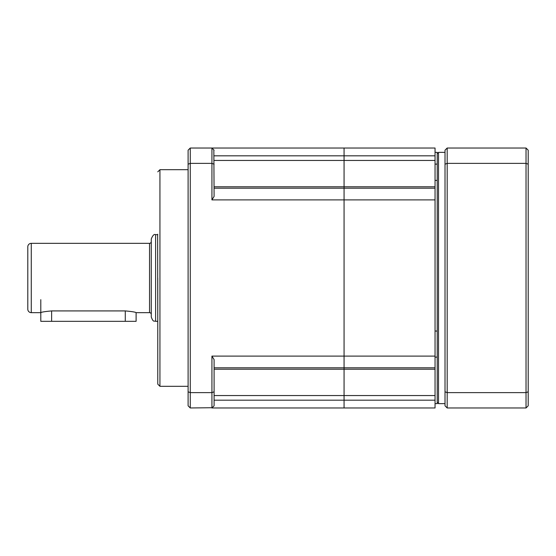 <?xml version="1.0" encoding="UTF-8"?>
<svg xmlns="http://www.w3.org/2000/svg" width="556" height="556" viewBox="0 0 556 556"><rect width="100%" height="100%" fill="white"/><g stroke="black" fill="none" stroke-linecap="round" stroke-linejoin="round"><path stroke-width="0.83" d="M435.049 186.781L344.067 186.781L344.067 155.819L435.049 155.819L435.049 188.199L344.067 188.199L344.067 186.781L344.067 188.199L214.095 188.199M435.049 395.552L344.067 395.552L344.067 367.801L435.049 367.801L435.049 400.181L344.067 400.181L344.067 395.552L344.067 400.181L214.095 400.181M435.049 331.049L437.218 331.049L437.218 180.394L435.049 180.394M435.049 403.642L437.218 403.642L437.218 357.112L435.049 357.112M213.845 406.061L211.933 407.972L344.067 407.972L344.067 400.181L344.067 407.972L435.049 407.972L435.049 400.181M214.095 367.801L344.067 367.801L344.067 369.219L435.049 369.219M213.845 149.939L214.095 196.4L211.933 199.896L211.933 163.374L190.27 163.374L190.27 392.626L211.933 392.626L211.933 356.104L344.067 356.104L344.067 367.801L344.067 188.199L344.067 199.896L435.049 199.896L435.049 188.199M214.095 155.819L344.067 155.819L344.067 160.448L435.049 160.448M190.27 148.028L190.27 163.374L188.102 164.194L188.102 150.189L190.27 148.028L344.067 148.028L344.067 155.819L344.067 148.028L435.049 148.028L435.049 155.819M211.933 199.896L344.067 199.896L344.067 356.104L435.049 356.104L435.049 199.896M435.049 367.801L435.049 356.104M435.049 164.11L437.218 164.11L437.218 152.358L435.049 152.358M149.543 312.66L149.543 243.34L31.268 243.34A3.468 3.468 0 0 0 27.8 246.808L27.8 309.192A3.468 3.468 0 0 0 31.268 312.66L40.797 312.66C41.429 312.097 45.043 311.513 51.632 310.922L125.281 310.922C131.855 311.513 135.469 312.09 136.109 312.66L149.543 312.66A1.731 1.731 0 0 1 151.274 314.39M149.543 243.34A1.731 1.731 0 0 0 151.274 241.61M157.772 321.326L155.611 321.326C154.29 320.395 153.498 323.105 151.274 316.99L151.274 239.01C152.733 235.32 154.172 233.874 155.611 234.674L157.647 234.674L157.772 234.215M27.8 261.751L27.8 294.249M157.647 234.674L157.772 321.785M136.109 312.66L136.109 321.326L40.797 321.326L40.797 299.663M157.772 278L157.772 384.147L157.772 278M214.095 186.781L344.067 186.781L344.067 160.448L214.095 160.448M214.095 395.552L344.067 395.552L344.067 369.219L214.095 369.219M188.102 164.194L188.102 405.81L190.27 407.972L212.183 407.722M214.095 150.189L212.183 148.278M211.933 356.104L214.095 359.6L214.095 405.81M211.933 407.972L211.933 392.626L214.095 391.806M188.102 391.806L190.27 392.626L190.27 407.972M214.095 164.194L211.933 163.374L211.933 148.028M437.218 180.394L437.218 164.11M437.218 402.342L438.517 403.642L438.517 152.358L437.218 153.658M437.218 357.112L437.218 331.049M445.015 164.194L447.184 163.374L447.184 407.972L445.015 405.81L445.015 150.189L447.184 148.028L526.032 148.028L526.032 163.374L528.2 164.194L528.2 405.81L526.032 407.972L526.032 163.374L447.184 163.374L447.184 148.028M528.2 391.806L526.032 392.626L447.184 392.626L445.015 391.806M526.032 148.028L528.2 150.189L528.2 164.194M447.184 407.972L526.032 407.972M31.268 243.34L31.268 312.66M155.611 321.326L155.611 234.674M125.281 310.922L125.281 321.326M51.632 321.326L51.632 310.922M188.102 169.691L159.94 169.691L159.94 386.309L157.772 384.147M188.102 386.309L159.94 386.309M159.94 169.691L157.772 171.853M445.015 152.358L438.517 152.358M445.015 403.642L438.517 403.642"/></g></svg>
